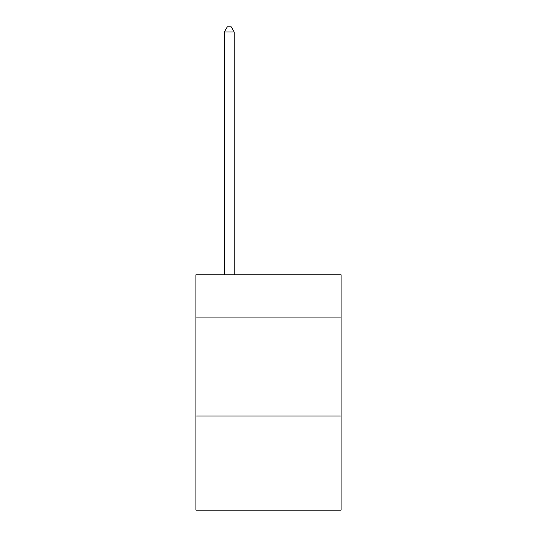 <?xml version="1.0" encoding="UTF-8"?>
<svg xmlns="http://www.w3.org/2000/svg" width="537" height="537" viewBox="0 0 537 537"><rect width="100%" height="100%" fill="white"/><g stroke="black" fill="none" stroke-linecap="round" stroke-linejoin="round"><path stroke-width="0.81" d="M341.076 317.931L341.076 274.776L195.924 274.776L195.924 317.931L341.076 317.931L341.076 510.15L195.924 510.15L195.924 317.931M341.076 416L195.924 416M234.172 274.776L234.172 31.952L224.365 31.952L224.365 274.776M224.365 31.952L227.312 26.85L231.232 26.85L234.172 31.952"/></g></svg>
